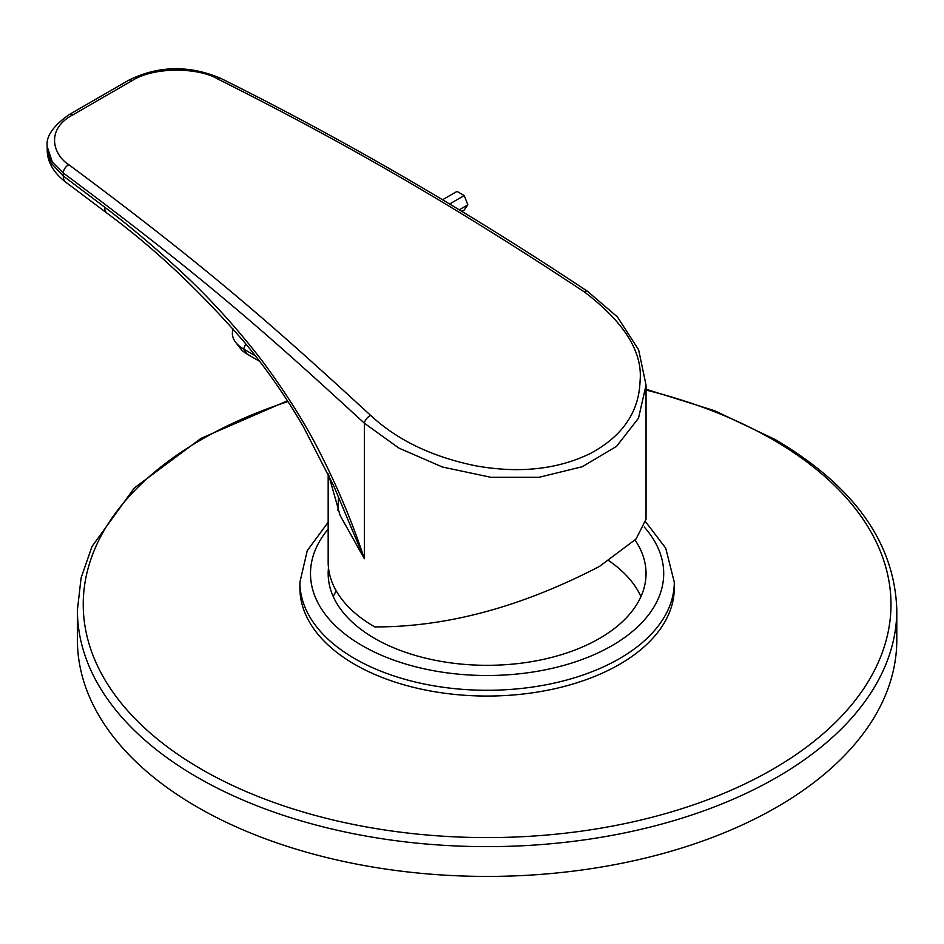 <?xml version="1.0" encoding="UTF-8"?>
<svg xmlns="http://www.w3.org/2000/svg" width="944" height="944" viewBox="0 0 944 944"><rect width="100%" height="100%" fill="white"/><g stroke="black" fill="none" stroke-linecap="round" stroke-linejoin="round"><path stroke-width="1.42" d="M132.113 80.653C154.273 66.493 198.358 67.496 217.545 78.871C339.132 139.83 448.671 202.134 584.454 292.003C624.314 322.341 642.852 352.065 640.056 381.164C638.994 412.068 622.497 436.14 590.566 453.38C557.621 469.463 519.33 473.605 475.693 465.805C432.234 456.931 397.235 440.14 370.685 415.419C275.093 327.698 210.441 269.842 68.841 164.728C52.888 154.663 45.442 129.163 72.9 114.849L132.113 80.653A7.068 4.083 60 0 0 128.573 80.299C158.214 65.608 188.883 64.924 220.577 78.258A7.068 3.575 116.4 0 0 217.545 78.871M220.577 78.258C343.852 139.57 466.159 210.583 587.475 291.283L617.459 316.983L638.64 349.823L646.038 385.105L638.51 418.157L616.609 446.323L582.306 466.714L539.024 477.298L490.904 477.298L442.441 467.02L398.923 448.105L364.337 423.172C268.993 335.639 204.518 277.914 63.283 173.023L52.357 162.12L47.2 146.639L47.2 149.589L51.011 162.982L63.283 176.021A14.125 8.697 126.3 0 0 65.82 182.227L107.002 213.179C153.86 247.717 199.361 290.386 243.505 341.185C265.122 366.897 285.041 395.335 303.272 426.499L333.987 486.467L364.337 558.742L340.052 515.341L328.689 474.974M328.17 473.864L328.17 562.022A158.934 91.757 0 0 0 374.721 626.91C446.512 627.146 521.442 606.98 599.487 566.4L636.008 539.048L646.038 519.235L646.038 385.105M68.841 164.728A7.068 4.366 -53.9 0 0 63.283 173.023L63.283 176.021L104.69 207.161C126.85 223.834 151.217 244.295 177.791 268.533C207.798 296.038 235.705 326.518 261.488 359.959C285.985 392.81 305.667 424.092 320.535 453.793C338.459 489.181 353.068 524.168 364.337 558.742L364.337 423.172A7.068 3.658 -47 0 1 370.685 415.419M47.2 149.14L47.2 149.589C47.165 161.684 53.371 172.563 65.82 182.227M461.817 211.373L464.236 209.981L467.835 204.848L464.236 195.561L457.026 191.396L442.535 199.762M464.236 195.561L449.615 203.998M467.835 204.848L459.244 209.816M233.109 329.019A38.456 22.196 0 0 0 235.729 342.401L240.378 348.407A33.359 19.258 0 0 0 247.234 354.165L259.612 361.304M235.729 342.401A38.456 22.196 0 0 0 243.635 349.032L255.328 355.782M896.8 610.095L896.8 639.89A409.696 236.543 180 0 1 643.891 858.415A409.696 236.543 180 0 1 197.402 807.144A409.696 236.543 0 0 1 77.396 639.89L77.396 610.095A409.696 236.543 0 0 0 197.402 777.36A409.696 236.543 0 0 0 643.891 828.631A409.696 236.543 0 0 0 896.8 610.095C894.735 543.048 854.249 486.219 775.343 439.609L714.809 410.793L646.038 389.235M635.064 540.062A158.934 91.757 180 0 1 646.038 573.563A158.934 91.757 180 0 1 547.921 658.334A158.934 91.757 180 0 1 374.721 638.439A158.934 91.757 0 0 1 328.17 573.563A158.934 91.757 0 0 1 328.477 567.792M608.868 560.724A158.934 91.757 180 0 1 640.929 596.632M336.217 590.861A158.934 91.757 0 0 0 333.267 596.632M674.287 587.982A187.195 108.076 180 0 1 558.73 687.822A187.195 108.076 180 0 1 354.732 664.399A187.195 108.076 0 0 1 299.909 587.982L299.909 582.212A187.195 108.076 0 0 0 354.732 658.629A187.195 108.076 0 0 0 558.73 682.052A187.195 108.076 0 0 0 674.287 582.212L674.287 587.982M587.463 291.283A7.068 2.879 123.6 0 0 584.454 292.003M104.69 207.161A14.125 8.484 127.5 0 0 107.002 213.179M128.573 80.299L69.36 114.484A7.068 4.083 60 0 1 72.9 114.849M245.676 343.793L243.635 349.032L247.234 354.165M287.979 401.554A403.879 233.18 0 0 0 201.52 769.301A403.879 233.18 0 0 0 772.688 769.301A403.879 233.18 0 0 0 772.688 439.538A403.879 233.18 0 0 0 646.038 390.061M328.17 529.112A176.599 101.952 0 0 0 362.225 645.649A176.599 101.952 0 0 0 591.062 655.974A176.599 101.952 0 0 0 644.268 527.071M69.36 114.484C53.147 125.847 45.76 136.561 47.2 146.639M338.518 496.627L337.928 510.244M287.483 400.787L201.06 438.346L134.343 487.954L91.993 546.493L81.078 577.952L77.396 610.095M674.287 582.212L665.721 548.169L645.802 522.044M328.17 522.268L307.26 550.623L299.909 582.212"/></g></svg>
